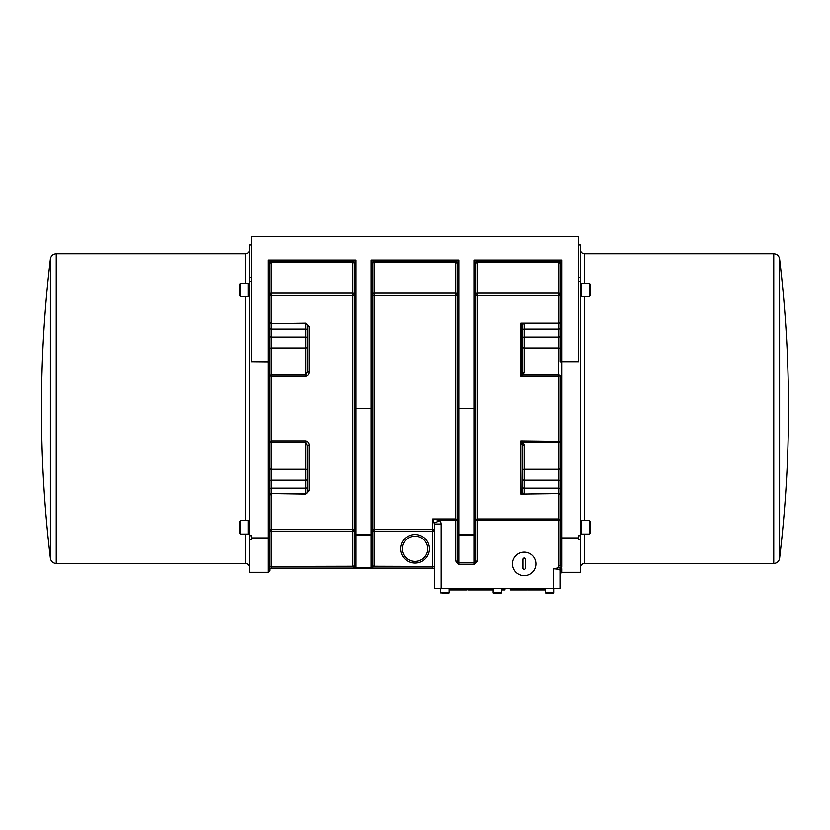 <?xml version="1.0" encoding="UTF-8"?>
<svg xmlns="http://www.w3.org/2000/svg" width="830" height="830" viewBox="0 0 830 830"><rect width="100%" height="100%" fill="white"/><g stroke="black" fill="none" stroke-linecap="round" stroke-linejoin="round"><path stroke-width="1.25" d="M553.486 588.252L560.209 588.252L560.209 570.376C559.835 569.494 557.594 568.975 553.486 568.841L553.486 588.252L441.021 588.252L441.021 524.041L434.308 524.041L434.308 588.252L441.021 588.252M527.527 588.252L527.527 589.933L545.518 589.933L545.518 592.921L545.518 588.387L553.911 588.387L553.911 592.921L545.518 592.921L553.403 593.429L545.518 592.921M504.868 588.252L504.868 589.933L501.455 589.933M493.062 589.933L468.556 589.933L468.556 588.252M485.612 588.252L485.612 589.933M481.307 588.252L481.307 589.933M477.146 588.252L477.146 589.933M527.133 588.252L527.133 589.933L510.211 589.933L510.211 588.252M517.93 588.252L517.93 589.933M467.217 588.252L467.217 589.933L448.989 589.933M440.595 588.387L448.989 588.387L448.989 592.921L440.595 592.921L440.595 588.387M442.566 593.429L448.49 593.429L442.566 593.429M494.867 593.429L500.729 593.429M493.56 593.429L494.981 593.429L493.062 592.921L493.062 588.387L501.455 588.387L501.455 592.921L493.062 592.921L493.56 593.429M475.849 561.132L474.169 562.916L459.063 562.916L459.063 535.464L474.169 535.464A1.681 1.463 180 0 0 475.849 534.001L475.849 408.64L474.169 408.64L474.169 534.811A1.681 0.809 0 0 0 475.849 534.001L475.849 561.132L477.53 561.132L477.53 518.978L558.528 518.978A1.681 1.525 180 0 1 560.209 520.503L560.209 495.303A1.681 1.183 0 0 0 558.528 494.12L558.528 565.417L559.192 567.461L561.879 567.201L553.486 568.841M512.359 563.912A11.755 11.755 0 0 1 524.114 552.158A11.755 11.755 0 0 1 535.858 563.912A11.755 11.755 0 0 1 524.114 575.657A11.755 11.755 0 0 1 512.359 563.912M524.114 575.657A11.755 11.755 0 0 1 513.936 558.04A11.755 11.755 0 0 1 534.292 558.04A11.755 11.755 0 0 1 524.114 575.657M522.859 568.529L522.859 559.296L524.114 558.04L525.369 559.296L525.369 568.529A1.255 1.255 0 0 0 525.369 568.529L524.114 569.785L522.859 568.529M525.369 559.296A1.255 1.255 0 0 0 524.155 558.04A1.255 1.255 0 0 0 522.859 559.296M558.528 565.417L560.209 565.417L561.879 567.201L560.209 565.417L560.209 537.083A1.681 1.463 0 0 0 561.879 538.546L578.666 538.546L578.666 535.755L580.346 535.755L580.346 244.964L578.666 244.964M558.735 493.643L520.752 494.12L558.528 493.622A1.681 1.681 0 0 1 560.209 495.303A1.681 1.681 0 0 0 558.528 493.622L558.528 488.165A1.681 0.84 180 0 1 560.209 489.005M522.433 479.346A1.681 0.84 0 0 0 524.114 480.186L558.528 480.186A1.681 0.84 180 0 1 560.209 481.016L560.209 468.431A1.681 0.84 0 0 1 558.528 469.272L558.528 488.165L524.114 488.165L524.114 444.953A1.681 0.84 180 0 0 522.433 445.793L522.433 491.941A1.681 1.681 0 0 0 524.114 493.622L523.17 493.622A1.681 1.37 90 0 1 521.966 492.75L520.752 494.12L520.752 440.906L560.209 441.353A1.681 0.84 0 0 1 558.528 442.193L558.528 469.272L524.114 469.272A1.681 0.84 0 0 0 522.433 470.112M560.209 520.503L475.849 520.503A1.681 1.525 0 0 1 477.53 518.978L477.53 295.563L558.528 295.563L558.528 293.156L477.53 293.156L477.53 295.563A1.681 1.556 180 0 1 475.849 293.996A1.681 0.84 180 0 1 477.53 293.156L477.53 261.751A1.681 1.681 0 0 0 475.849 263.432A1.681 0.84 180 0 1 477.53 262.591L558.528 262.591A1.681 0.84 180 0 1 560.209 263.432A1.681 1.681 0 0 0 558.528 261.751L558.528 293.156A1.681 0.84 -0 0 1 560.209 293.996A1.681 1.556 0 0 1 558.528 295.563L558.528 323.15A1.681 1.183 180 0 0 560.209 321.967A1.681 1.681 0 0 1 558.528 323.648L524.114 323.648A1.681 1.681 0 0 0 522.433 325.329L522.433 371.477A1.681 0.84 0 0 0 524.114 372.317L524.114 347.998L558.528 347.998L558.528 375.077A1.681 0.84 180 0 1 560.209 375.917L558.528 376.364L558.528 442.193L523.17 442.193L520.794 440.927L522.433 445.793L521.966 492.75M521.966 324.52L520.752 323.15L523.17 323.648A1.681 1.37 90 0 0 521.966 324.52L521.966 373.905A1.681 0.685 39 0 0 523.17 375.077L558.528 375.077L558.528 376.364L520.752 376.364L523.17 375.077L524.114 372.317M521.966 373.905L520.752 376.364L520.752 323.15L558.528 323.15L558.528 347.998A1.681 0.84 0 0 1 560.209 348.839M560.209 375.917L560.209 537.083A1.681 0.82 180 0 0 561.879 537.902L561.879 361.714L578.666 361.714L578.666 236.571L251.334 236.571L251.334 361.714L269.792 361.87L269.792 263.432A1.681 0.84 180 0 1 271.472 262.591L271.472 261.751A1.681 1.681 0 0 0 269.792 263.432L268.121 260.07L268.121 537.902L251.334 537.902L251.334 539.739L249.654 539.739L249.654 572.306L268.121 572.306L269.792 570.625L269.792 361.87M561.879 263.432L560.209 263.432L560.209 361.87L561.879 361.714L561.879 260.07L558.528 261.751L477.53 261.751L474.169 260.07L475.849 263.432A1.681 1.681 0 0 1 477.53 261.751A1.681 1.681 0 0 0 475.849 263.432L475.849 408.64M524.114 444.953L523.17 442.193A1.681 0.685 141 0 0 521.966 443.365M560.209 263.432L558.528 261.751A1.681 1.681 0 0 1 560.209 263.432L561.879 260.07L474.169 260.07L474.169 408.64L459.063 408.64L459.063 260.07L455.712 261.751L455.712 262.591A1.681 0.84 180 0 1 457.382 263.432L457.382 561.132L455.712 561.132L459.063 564.566L474.169 564.566L477.53 561.132M457.382 263.432A1.681 1.681 0 0 0 455.712 261.751A1.681 1.681 0 0 1 457.382 263.432L459.063 260.07L370.937 260.07L372.618 263.432A1.681 1.681 0 0 1 374.288 261.751A1.681 1.681 0 0 0 372.618 263.432A1.681 0.84 180 0 1 374.288 262.591L374.288 261.751L370.937 260.07L370.937 534.811A1.681 0.809 0 0 0 372.618 534.001L372.618 263.432A1.681 1.681 0 0 1 374.288 261.751L455.712 261.751A1.681 1.681 0 0 1 457.382 263.432L455.712 261.751L456.604 262.01M372.618 566.081A1.702 1.691 -1.5 0 1 372.608 566.257L370.937 567.865L355.831 567.865L354.161 566.257A1.702 1.691 1.5 0 1 354.151 566.081L354.151 534.001A1.681 0.809 180 0 0 355.831 534.811L355.831 260.07L268.121 260.07L271.472 261.751L352.47 261.751A1.681 1.681 0 0 1 354.151 263.432L355.831 260.07L352.47 261.751L352.47 262.591A1.681 0.84 180 0 1 354.151 263.432A1.681 1.681 0 0 0 352.47 261.751A1.681 1.681 0 0 1 354.151 263.432L354.151 534.001A1.681 1.463 0 0 0 355.831 535.464L355.831 534.811L370.937 534.811L370.937 535.464A1.681 1.463 180 0 0 372.618 534.001L372.618 566.081L374.288 566.081L374.288 531.283L372.618 531.283A1.681 1.67 180 0 1 374.288 529.613L374.288 295.563A1.681 1.556 180 0 1 372.618 293.996A1.681 0.84 180 0 1 374.288 293.156L374.288 262.591L455.712 262.591L455.712 293.156A1.681 0.84 180 0 1 457.382 293.996A1.681 1.556 180 0 1 455.712 295.563L455.712 293.156L374.288 293.156L374.288 295.563L455.712 295.563L455.712 561.132M354.151 422.906L354.151 394.364M354.151 531.283L354.151 293.996A1.681 1.556 0 0 1 352.47 295.563L352.47 529.613A1.681 1.67 180 0 1 354.151 531.283L352.47 531.283L352.47 566.081A3.372 3.372 0 0 0 352.491 566.434L355.831 567.99L370.937 567.99L374.278 566.434A3.372 3.372 0 0 0 374.288 566.081M269.792 495.303A1.681 1.681 0 0 1 271.472 493.622L269.792 495.303A1.681 1.183 0 0 1 271.472 494.12L271.472 529.613L352.47 529.613L352.47 531.283L269.792 531.283A1.681 1.67 0 0 1 271.472 529.613L271.472 566.434L269.792 566.434M354.151 293.996A1.681 0.84 0 0 0 352.47 293.156L352.47 295.563L271.472 295.563L271.472 262.591L352.47 262.591L352.47 293.156L271.472 293.156A1.681 0.84 180 0 0 269.792 293.996A1.681 1.556 180 0 0 271.472 295.563L271.472 323.15A1.681 1.183 180 0 1 269.792 321.967A1.681 1.681 0 0 0 271.472 323.648L305.886 323.15L271.472 323.648L271.472 329.105A1.681 0.84 0 0 1 269.792 328.265M354.151 566.081L352.47 566.081M269.792 468.431A1.681 0.84 180 0 0 271.472 469.272L271.472 442.193A1.681 0.84 0 0 1 269.792 441.353L271.472 440.906L271.472 376.364L305.886 376.364C308.148 375.783 309.268 374.32 309.248 371.985L309.248 326.46L305.886 323.15M309.248 445.285C309.268 442.95 308.148 441.487 305.886 440.906L271.472 440.906L271.472 442.193L305.886 442.193L307.567 445.793L309.248 445.285L309.248 490.81L305.886 494.12L271.472 493.622L305.886 493.622A1.681 1.681 0 0 0 307.567 491.941A1.681 1.131 180 0 1 309.248 490.81M269.792 348.839L269.792 375.917A1.681 0.84 180 0 1 271.472 375.077L271.472 347.998A1.681 0.84 0 0 0 269.792 348.839M372.608 566.257L432.627 566.434L432.627 568.104A1.681 1.681 0 0 1 434.308 569.785M354.161 566.257L271.472 566.434L271.472 568.104L432.627 568.104M434.308 566.434L432.627 566.434L432.627 531.283L374.288 531.283L374.288 529.613L432.627 529.613A1.681 1.67 180 0 1 434.308 531.283L432.627 531.283L432.627 518.978L434.308 524.041L434.173 522.962L440.346 520.503L432.627 518.978L455.712 518.978A1.681 1.525 0 0 1 457.382 520.503L440.346 520.503L441.021 524.041M269.792 569.785A1.681 1.681 0 0 1 271.472 568.104M560.209 588.252L560.209 573.987L561.879 572.306L561.879 568.726A1.681 1.66 0 0 0 560.209 570.376M561.879 568.726L558.071 567.461M559.244 567.637L560.758 568M459.063 564.566L459.063 562.916L457.382 561.132M427.585 548.806A12.585 12.585 0 0 0 408.702 537.902A12.585 12.585 0 0 0 408.702 559.711A12.585 12.585 0 0 0 427.585 548.806A12.585 12.585 0 0 1 415 561.391A12.585 12.585 0 0 1 402.415 548.806A12.585 12.585 0 0 1 415 536.211A12.585 12.585 0 0 1 427.585 548.806A12.585 12.585 0 0 1 415 561.391A12.585 12.585 0 0 1 402.415 548.806A12.585 12.585 0 0 1 415 536.211A12.585 12.585 0 0 1 427.585 548.806M561.879 572.306L580.346 572.306L580.346 535.755M581.706 522.931A21.819 21.819 0 0 0 581.093 520.618L581.093 534.053L580.346 534.053M581.093 534.053L581.706 531.74A21.819 21.819 0 0 1 581.093 534.053M581.706 534.053L581.706 520.618L589.259 520.618L589.259 534.053L581.706 534.053M589.259 534.053L590.099 533.213L590.099 521.458L589.259 520.618M590.099 523.979L590.099 527.33M581.706 285.53A21.819 21.819 0 0 0 581.093 283.227L581.093 296.652L580.346 296.652M581.093 296.652L581.706 294.339A21.819 21.819 0 0 1 581.093 296.652M581.706 296.652L581.706 283.227L589.259 283.227L589.259 296.652L581.706 296.652M589.259 296.652L590.099 295.812L590.099 284.057L589.259 283.227M590.099 286.578L590.099 289.94M580.346 249.581C580.616 252.113 582.017 253.513 584.548 253.783L773.747 253.783C776.994 254.042 778.945 255.765 779.588 258.96L779.588 558.31A1260.666 1260.666 0 0 0 779.588 258.96M580.346 539.739L578.666 539.739L578.666 538.546M251.334 244.964L249.654 244.964L249.654 539.739M249.654 283.227L248.907 283.227L248.907 296.652L249.654 296.652M248.295 294.339L248.907 296.652A21.819 21.819 0 0 1 248.295 294.339L248.295 285.53A21.819 21.819 0 0 1 248.907 283.227M249.654 520.618L248.907 520.618L248.907 534.053L249.654 534.053M248.295 531.74L248.907 534.053A21.819 21.819 0 0 1 248.295 531.74L248.295 522.931A21.819 21.819 0 0 1 248.907 520.618M249.654 567.689C249.384 565.157 247.983 563.757 245.452 563.487L56.253 563.487C53.006 563.228 51.055 561.505 50.412 558.31L50.412 258.96A1260.666 1260.666 0 0 0 50.412 558.31M248.212 283.227L248.212 296.652L240.659 296.652L240.659 283.227L248.212 283.227M239.818 295.812L239.818 284.057L239.818 295.812L240.659 296.652M248.212 520.618L248.212 534.053L240.659 534.053L240.659 520.618L248.212 520.618M239.818 533.213L239.818 521.458L239.818 533.213L240.659 534.053M249.654 535.755L251.334 535.755L251.334 537.902M309.248 371.985L307.567 371.477L305.886 375.077L271.472 375.077L271.472 376.364L269.792 375.917M309.248 326.46A1.681 1.131 0 0 1 307.567 325.329L307.567 347.158L307.567 325.329A1.681 1.681 0 0 0 305.886 323.648L305.886 337.094A1.681 0.84 0 0 1 307.567 337.924M307.225 324.312L307.567 325.329A1.681 1.681 0 0 0 305.886 323.648M307.567 371.477L307.567 347.158A1.681 0.84 0 0 1 305.886 347.998L305.886 376.364M307.567 445.793L307.567 491.941L307.567 445.793M307.546 492.221L307.266 492.896M500.947 593.429L494.981 593.429M447.028 593.429L448.49 593.429L447.028 593.429M539.811 588.252L539.811 589.933M523.149 588.252L523.149 589.933M454.467 588.252L454.467 589.933M522.433 347.158A1.681 0.84 0 0 0 524.114 347.998L524.114 329.105A1.681 0.84 180 0 0 522.433 329.946M522.433 337.924A1.681 0.84 0 0 1 524.114 337.094L558.528 337.094A1.681 0.84 0 0 0 560.209 336.254M560.209 328.265A1.681 0.84 0 0 1 558.528 329.105L524.114 329.105L524.114 323.648M561.879 567.201L561.879 537.902L578.666 537.902M522.433 487.324A1.681 0.84 0 0 0 524.114 488.165L524.114 493.622M372.618 408.64L354.151 408.64M271.472 261.751A1.681 1.681 0 0 0 269.792 263.432L271.472 261.751M355.831 567.99L355.831 535.464L370.937 535.464L370.937 567.99M457.382 408.64L459.063 408.64L459.063 534.811A1.681 0.809 180 0 1 457.382 534.001A1.681 1.463 180 0 0 459.063 535.464L459.063 534.811L474.169 534.811L474.169 564.566M400.734 548.806A14.266 14.266 0 0 0 422.138 561.163A14.266 14.266 0 0 0 422.138 536.45A14.266 14.266 0 0 0 400.734 548.806M580.346 277.531L578.666 277.531M578.666 281.515L580.346 281.515M580.346 567.689C580.595 565.137 581.996 563.736 584.548 563.487L584.548 534.053M584.548 520.618L584.548 296.652M584.548 283.227L584.548 253.783M773.747 253.783L773.747 563.487C776.994 563.228 778.945 561.505 779.588 558.31M249.654 281.515L251.334 281.515M251.334 277.531L249.654 277.531M249.654 249.581C249.405 252.133 248.004 253.534 245.452 253.783L245.452 283.227M245.452 296.652L245.452 520.618M245.452 534.053L245.452 563.487M56.253 563.487L56.253 253.783C53.006 254.042 51.055 255.765 50.412 258.96M251.334 538.546L268.121 538.546L268.121 537.902A1.681 0.82 180 0 0 269.792 537.083A1.681 1.463 0 0 1 268.121 538.546L268.121 572.306M269.792 481.016A1.681 0.84 180 0 1 271.472 480.186L271.472 469.272L305.886 469.272A1.681 0.84 -0 0 1 307.567 470.112M269.792 489.005A1.681 0.84 180 0 1 271.472 488.165L271.472 480.186L305.886 480.186A1.681 0.84 0 0 0 307.567 479.346M271.151 493.653L271.472 488.165L305.886 488.165A1.681 0.84 0 0 0 307.567 487.324M307.567 329.946A1.681 0.84 180 0 0 305.886 329.105L271.472 329.105L271.472 337.094L305.886 337.094L305.886 347.998L271.472 347.998L271.472 337.094A1.681 0.84 0 0 1 269.792 336.254M305.886 494.12L305.886 440.906M305.886 493.622A1.681 1.681 0 0 0 307.567 491.941M553.911 592.921L553.911 588.387M560.198 495.147L559.856 494.275M559.679 323.181L560.198 322.123M559.42 262.01L558.528 261.751M477.53 261.751L475.849 263.432M374.288 261.751L372.618 263.432M353.995 262.737L353.456 262.072M581.093 520.618L580.346 520.618M581.093 283.227L580.346 283.227M584.548 563.487L773.747 563.487M245.452 253.783L56.253 253.783M240.659 283.227L239.818 284.057M240.659 520.618L239.818 521.458M269.802 322.123L270.144 322.995"/></g></svg>

